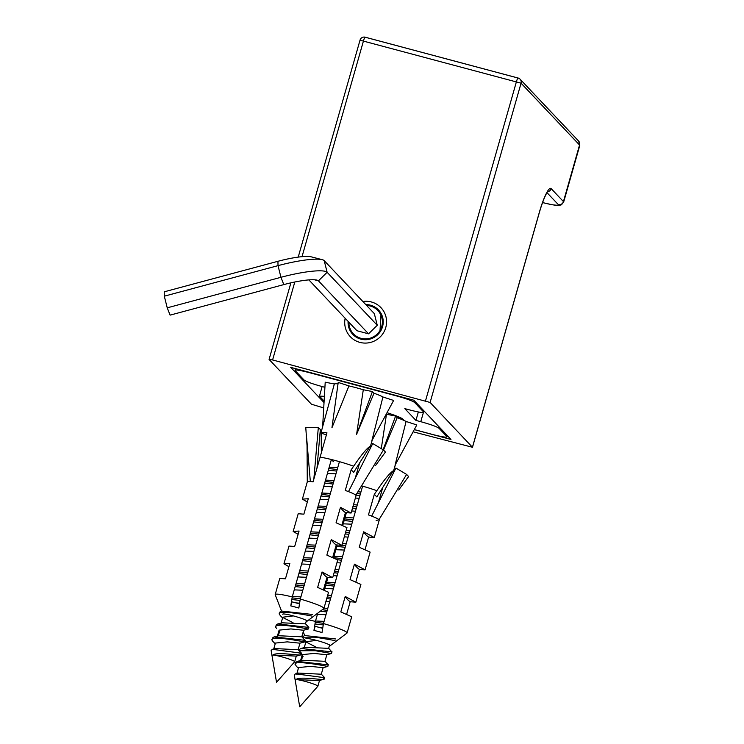 <?xml version="1.0" encoding="UTF-8"?>
<svg xmlns="http://www.w3.org/2000/svg" width="744" height="744" viewBox="0 0 744 744"><rect width="100%" height="100%" fill="white"/><g stroke="black" fill="none" stroke-linecap="round" stroke-linejoin="round"><path stroke-width="1.12" d="M413.106 431.799L472.487 447.284L430.116 402.458L272.592 359.957L269.123 359.473L311.457 404.224L323.724 407.935M414.269 429.651L450.966 439.444L413.869 400.226L290.718 367.35L324.031 402.569M348.099 321.371A17.735 17.41 -43.4 0 0 382.546 326.69A17.735 17.41 -43.4 0 0 365.806 304.612M360.068 40.204L521.06 83.189A4.222 4.148 -43.4 0 0 518.187 78.074A4.222 0.698 104.9 0 0 518.122 78.027A4.222 0.698 104.9 0 0 516.476 81.524L425.531 400.793M362.867 301.515A21.111 20.72 136.6 0 1 385.764 327.555A21.111 20.72 136.6 0 1 350.303 336.688A21.111 20.72 136.6 0 1 345.16 318.265M324.393 396.31L319.474 396.134L324.114 401.202M414.306 429.586L432.943 434.561C442.745 437.091 447.367 437.742 446.819 436.505L439.109 428.358C436.914 426.684 430.813 424.471 420.779 421.699L415.942 420.416L404.81 408.633L409.637 409.925C419.439 412.455 424.061 413.097 423.503 411.869L414.687 402.541C412.492 400.867 406.382 398.654 396.357 395.882L309.076 372.586C299.274 370.056 294.652 369.405 295.21 370.642L304.026 379.97C306.221 381.635 312.322 383.858 322.357 386.62L324.914 387.308M423.652 412.204L423.838 410.762M447.321 435.593L446.967 436.812L447.135 435.398M387.01 412.706A24.068 2.39 15.9 0 1 402.978 419.235L404.178 420.509M418.351 411.944L415.942 420.416M348.899 322.217A16.889 16.582 -43.4 0 0 368.978 338.501A16.889 16.582 -43.4 0 0 380.947 315.103L379.505 312.536A16.889 16.582 136.6 0 0 366.606 305.468M308.862 279.893L356.953 330.736L368.568 333.833L377.264 325.277L374.325 313.624L324.198 260.632L327.127 272.285L377.264 325.277M380.947 315.103L379.914 332.159M382.528 316.963L379.505 312.536M329.378 645.811A12.667 1.256 -164.1 0 0 330.252 645.69A12.667 1.256 -164.1 0 0 318.469 640.928A12.667 1.256 -164.1 0 0 305.951 638.771M308.797 619.901A25.343 2.52 15.9 0 1 315.409 621.417L317.772 613.14M324.431 589.741L327.937 577.428M333.647 557.414L337.153 545.101M342.854 525.078L346.36 512.774M382.788 487.404L378.38 502.805M379.18 520.27A25.343 2.52 -164.1 0 0 379.208 520.205A25.343 2.52 -164.1 0 0 378.984 519.712L406.615 474.421L395.92 468.041L371.665 516.113L395.92 468.041L406.615 474.421L408.614 476.541L406.615 474.421L378.984 519.712A25.343 2.52 15.9 0 0 368.447 514.932L374.334 494.276L376.827 490.714A25.343 2.52 -164.1 0 0 362.607 486.158L323.463 623.565A25.343 2.52 15.9 0 1 347.104 632.912A25.343 2.52 15.9 0 1 346.983 633.079L330.252 645.69M346.732 613.902L350.201 601.738L355.855 602.175L345.216 596.474L340.817 611.921L351.698 616.767L347.104 632.912M355.948 581.576L359.408 569.411L365.062 569.848L354.423 564.147L350.024 579.585L360.905 584.44L355.855 602.175M365.155 549.239L368.615 537.075L374.279 537.512L363.639 531.811L359.24 547.259L370.121 552.113L365.062 569.848M350.201 601.738A380.491 62.487 -75.1 0 1 345.216 596.474M359.408 569.411A380.491 62.487 -75.1 0 1 354.423 564.147M368.615 537.075A380.491 62.487 -75.1 0 1 363.639 531.811M322.682 628.364A19 1.888 15.9 0 0 315.112 626.355L313.959 630.401L315.409 621.417M362.086 486.009A25.343 2.52 15.9 0 1 362.607 486.158M406.094 421.467L395.036 465.242L416.807 424.954L406.094 421.467A26.18 2.604 -164.1 0 0 397.184 417.728L395.603 416.054L386.471 414.241A26.18 2.604 -164.1 0 0 386.229 414.166M376.827 490.714C384.276 479.694 389.735 473.063 393.195 470.84A25.622 2.548 15.9 0 1 393.418 471.343A25.622 2.548 15.9 0 1 392.655 471.705M383.504 449.99L397.184 417.728M386.471 414.241L381.291 448.641M395.603 416.054L383.123 449.739M313.959 630.401A19 1.888 15.9 0 1 322.012 632.549L323.463 623.565M393.195 470.84L376.817 496.908L374.334 494.276M398.691 489.998L408.614 476.541L398.691 489.998M376.166 520.54L378.984 519.712M306.203 621.314A12.667 1.256 -164.1 0 0 307.077 621.194A12.667 1.256 -164.1 0 0 295.303 616.432A12.667 1.256 -164.1 0 0 282.776 614.274M281.52 611.01L275.206 594.735A25.343 2.52 15.9 0 1 275.196 594.54A25.343 2.52 15.9 0 1 292.243 596.921L331.387 459.513A25.343 2.52 -164.1 0 0 320.115 457.142L313.075 481.833A25.343 2.52 15.9 0 0 310.341 481.489A25.343 2.52 -164.1 0 0 307.3 481.824A25.343 2.52 -164.1 0 0 307.291 481.898L307.039 445.498L305.775 427.605L318.33 427.428L320.339 429.548L316.991 468.106M275.196 594.54L279.791 578.395L285.445 578.832L289.844 563.385L283.948 563.803L288.998 546.059L294.661 546.496L299.06 531.049L293.155 531.467L298.214 513.732L303.868 514.169L308.267 498.722L302.371 499.14L307.337 502.005M293.155 531.467L298.121 534.332M283.948 563.803L288.914 566.668M359.622 462.908L355.214 478.308M356.004 495.774A25.343 2.52 -164.1 0 0 356.032 495.709A25.343 2.52 -164.1 0 0 355.818 495.216L383.439 449.925L372.753 443.545L348.499 491.617L372.753 443.545L383.439 449.925L385.448 452.045L383.439 449.925L355.818 495.216A25.343 2.52 15.9 0 0 345.272 490.436L351.159 469.78L353.66 466.218A25.343 2.52 -164.1 0 0 339.431 461.661L300.288 599.069A25.343 2.52 15.9 0 1 323.928 608.425A25.343 2.52 15.9 0 1 323.807 608.583L307.077 621.194M323.566 589.406L327.025 577.242L332.689 577.688L322.05 571.978L317.642 587.425L328.532 592.28L323.928 608.425M332.773 557.079L336.242 544.915L341.896 545.352L331.257 539.651L326.858 555.098L337.739 559.944L332.689 577.688M341.98 524.753L345.449 512.588L351.103 513.025L340.464 507.315L336.065 522.762L346.946 527.617L341.896 545.352M327.025 577.242A380.491 62.487 -75.1 0 1 322.05 571.978M336.242 544.915A380.491 62.487 -75.1 0 1 331.257 539.651M345.449 512.588A380.491 62.487 -75.1 0 1 340.464 507.315M299.516 603.877A19 1.888 15.9 0 0 291.946 601.859L290.792 605.904L292.243 596.921M333.405 461.652L331.387 459.513A25.343 2.52 15.9 0 1 339.431 461.661M382.918 396.971L371.861 440.746L393.632 400.458L382.918 396.971A26.18 2.604 -164.1 0 0 374.018 393.232L372.428 391.558L363.295 389.744A26.18 2.604 -164.1 0 0 348.936 385.913L338.222 382.425L331.945 427.754L348.936 385.913M338.018 383.867A26.18 2.604 -164.1 0 0 334.344 384.006L325.212 382.193L322.626 426.721M321.362 452.724L321.194 433.306A25.622 2.548 15.9 0 1 320.971 432.803L334.344 384.006M320.971 432.803A25.622 2.548 15.9 0 1 326.969 432.841L320.115 457.142M353.66 466.218C361.1 455.198 366.56 448.567 370.028 446.344A25.622 2.548 15.9 0 1 370.252 446.846A25.622 2.548 15.9 0 1 369.48 447.209M372.428 391.558L356.59 434.329L374.018 393.232M363.295 389.744L356.59 434.329M290.792 605.904A19 1.888 15.9 0 1 298.837 608.053L300.288 599.069M321.194 433.306L326.439 434.71M313.838 479.164L318.33 427.428M310.341 481.489L306.658 438.095M370.028 446.344L353.651 472.412L351.159 469.78M375.515 465.502L385.448 452.045L375.515 465.502M329.834 495.346L321.445 494.407M320.98 496.016L329.378 496.955M326.151 508.273L317.762 507.334M317.297 508.952L325.695 509.891M333.526 482.41L325.128 481.47M324.663 483.089L333.061 484.028M322.468 521.209L314.08 520.27M313.615 521.888L322.012 522.827M309.932 534.815L318.33 535.754M318.785 534.136L310.387 533.197M300.362 598.799L292.085 597.869M291.825 599.497L300.065 600.445M312.322 614.451L281.427 611.038L279.846 612.098L279.428 614.367C276.257 609.085 309.272 615.539 311.866 616.069M304.054 585.872L295.656 584.933M295.201 586.551L303.589 587.49M308.639 627.387L277.754 623.965L276.163 625.034L275.745 627.304C272.881 622.003 305.756 628.541 308.174 629.006L308.639 627.387M273.057 641.57L272.025 639.58L272.481 637.961L274.09 636.892L304.956 640.314L301.729 636.65M272.062 640.231C268.872 634.93 302.324 641.486 304.491 641.933L305.189 640.286M337.209 469.483L328.811 468.543M328.355 470.152L336.744 471.092M315.103 547.072L306.705 546.133M306.249 547.751L314.638 548.691M311.42 560.009L303.022 559.07M302.566 560.678L310.955 561.618M307.737 572.936L299.339 571.996M298.883 573.615L307.272 574.554M305.412 623.714L308.872 627.359M293.024 622.682L282.748 617.455M280.451 615.725L279.428 614.367M276.694 628.587L275.745 627.304M300.557 654.98L301.143 654.441A16.052 1.59 15.9 0 0 301.181 654.376A16.052 1.59 15.9 0 0 299.069 652.888L301.478 653.176M337.757 467.548L329.192 467.195M334.075 480.475L325.509 480.131M330.392 493.411L321.827 493.058M326.7 506.348L318.144 505.994M323.017 519.275L314.461 518.921M319.334 532.211L310.778 531.858M315.651 545.138L307.095 544.785M311.969 558.074L303.403 557.721M308.286 571.001L299.72 570.657M304.603 583.938L296.038 583.584M300.92 596.874L292.355 596.521M306.454 620.45L305.477 623.863L282.264 622.812M303.692 630.149L301.794 636.799L278.6 635.739M299.069 652.888L272.36 649.326L271.132 650.47L276.536 682.304L294.671 661.769A11.82 1.172 -164.1 0 0 294.698 661.723A11.82 1.172 -164.1 0 0 294.596 661.49A11.82 1.172 -164.1 0 0 284.794 657.687A11.82 1.172 -164.1 0 0 272.834 655.055C276.563 651.363 303.431 656.45 300.688 654.599M298.112 649.717L275.187 648.591L272.36 649.326M278.312 635.813L279.53 631.516L279.911 631.963M304.696 641.933L299.869 643.179L287.212 641.867L275.419 643.067L273.522 649.717M296.233 656.096L272.834 655.055M302.808 590.225L294.252 589.871M299.618 603.207L295.973 602.891M293.368 615.902L282.785 617.195L280.897 623.844M308.379 628.996L303.552 630.242L290.895 628.931L279.102 630.149L277.205 636.799M317.548 538.489L308.983 538.135M313.866 551.425L305.3 551.072M310.183 564.352L301.618 564.008M306.491 577.288L297.935 576.935M332.28 486.762L323.724 486.409M328.597 499.698L320.041 499.345M324.914 512.625L316.349 512.272M321.231 525.562L312.666 525.208M335.963 473.826L327.407 473.482M353.009 519.833L344.612 518.894M344.156 520.512L352.544 521.451M349.327 532.769L345.616 532.276M345.16 533.894L348.862 534.387M356.692 506.906L352.991 506.413M352.526 508.031L356.237 508.524M345.644 545.705L341.933 545.203M336.79 546.375L345.179 547.314M337.729 559.748L341.496 560.251M341.961 558.632L334.512 557.768M323.538 623.295L315.261 622.365M314.991 623.993L323.24 624.932M335.498 638.947L304.594 635.534L303.022 636.594L302.715 637.682M302.817 637.794L318.869 637.766L335.033 640.565M327.221 610.368L322.292 609.727M320.339 611.196L326.765 611.977M328.588 648.21L331.805 651.884L300.929 648.461L299.339 649.521L299.023 650.609M299.135 650.721L315.428 650.74L331.35 653.492L332.047 651.856M296.233 666.057L295.191 664.076L295.656 662.458L297.265 661.388L328.123 664.811L324.896 661.146M295.238 664.727C292.039 659.426 325.491 665.982 327.667 666.429L328.364 664.783M360.375 493.969L357.38 493.56M356.413 495.123L359.919 495.588M338.269 571.569L334.567 571.076M334.112 572.685L337.813 573.187M334.586 584.496L326.197 583.556M325.733 585.175L334.13 586.114M330.903 597.432L327.202 596.939M326.737 598.557L330.448 599.05M398.384 418.165L398.738 416.919M316.191 647.178L305.923 641.951M319.399 680.593L324.31 678.937A16.052 1.59 15.9 0 0 324.347 678.863A16.052 1.59 15.9 0 0 322.236 677.384L324.654 677.663M394.85 415.375L394.999 415.933M394.757 415.691L393.799 415.701M360.924 492.044L358.459 491.821M357.241 504.971L353.484 504.674M353.558 517.908L345.002 517.554M349.875 530.835L346.118 530.537M346.192 543.771L342.435 543.464M342.51 556.698L333.944 556.354M338.827 569.634L335.06 569.327M335.144 582.571L326.579 582.217M331.452 595.498L327.695 595.2M327.769 608.434L324.012 608.127M324.086 621.361L315.53 621.017M329.62 644.946L328.653 648.359L305.44 647.299M326.858 654.646L324.97 661.295L301.766 660.235M322.236 677.384L295.535 673.822L294.298 674.966L299.711 706.8L317.837 686.266A11.82 1.172 -164.1 0 0 317.865 686.219A11.82 1.172 -164.1 0 0 317.762 685.987A11.82 1.172 -164.1 0 0 307.96 682.183A11.82 1.172 -164.1 0 0 296 679.551C299.73 675.859 326.607 680.946 323.854 679.095M321.287 674.213L298.363 673.088L295.535 673.822M301.478 660.309L302.706 656.013L303.078 656.459M327.862 666.419L323.036 667.675L310.387 666.364L298.586 667.563L296.698 674.213M319.353 680.602L296 679.551M325.984 614.711L317.418 614.367M322.794 627.694L319.139 627.378M316.535 640.398L305.961 641.691L304.064 648.34M331.554 653.492L326.728 654.739L314.061 653.427L302.269 654.636L300.381 661.286M340.715 562.985L336.958 562.678M337.032 575.921L333.275 575.614M333.349 588.848L324.793 588.495M329.666 601.784L325.909 601.478M355.455 511.258L351.698 510.951M351.773 524.185L343.207 523.832M348.09 537.121L344.323 536.815M344.398 550.049L335.842 549.704M359.138 498.322L355.381 498.024M164.303 296.177L278.014 265.645A42.231 7.096 -14.1 0 1 322.199 259.665L311.085 256.801A31.676 5.329 -14.1 0 0 277.94 261.293L164.229 291.815L164.303 296.177L167.233 307.83L170.097 315.131L283.808 284.599A31.676 5.329 -14.1 0 1 316.944 280.116A31.676 5.329 -14.1 0 1 318.441 280.841L368.568 333.833M167.233 307.83L280.953 277.298A42.231 7.096 -14.1 0 1 327.127 272.285L318.441 280.841L314.424 279.772M322.199 259.665A42.231 7.096 -14.1 0 1 324.198 260.632M518.057 78.036L365.248 37.237A4.222 0.698 -75.1 0 0 365.183 37.2A4.222 0.698 -75.1 0 0 363.537 40.688L302.018 256.671M294.801 282.004L272.592 359.957M298.223 257.108L360.04 40.12A4.222 4.222 0 0 1 365.183 37.2L518.122 78.027A4.222 4.222 0 0 1 520.103 79.208L578.59 141.035A4.222 4.148 -43.4 0 1 579.548 145.006L521.06 83.189L430.116 402.458M579.771 145.508L563.654 202.08A25.343 2.52 -164.1 0 0 563.431 201.587L579.548 145.006A25.343 2.52 15.9 0 1 579.771 145.508L578.59 141.035M546.98 192.64L558.251 204.554A4.222 4.148 136.6 0 0 563.431 201.587L551.174 188.632A29.565 4.855 104.9 0 0 539.214 212.803L472.449 447.2M547.584 191.71A4.222 4.148 -43.4 0 0 551.174 188.632M558.251 204.554A21.111 2.093 15.9 0 1 542.581 202.563M414.687 402.541L415.003 401.425M420.779 421.699L423.429 412.381M439.109 428.358L439.425 427.242M301.506 653.223L301.181 654.376L302.064 655.352L301.153 654.422M277.94 261.293L278.014 265.645L280.953 277.298L283.808 284.599M563.654 202.08L561.432 204.814L558.874 205.474L552.281 204.777L542.571 202.582M290.895 282.85L269.086 359.389M547.519 191.32L546.403 193.663C544.078 198.062 541.697 204.47 539.251 212.886L472.487 447.284M319.483 396.106L322.096 386.555M295.061 370.298L295.526 368.633M423.662 412.176L424.024 410.958M374.279 537.512L379.208 520.205M304.687 635.506L303.236 631.749M393.418 471.343L395.473 464.423M302.371 499.14L307.3 481.824M351.103 513.025L356.032 495.709M370.252 446.846L372.298 439.927M277.763 623.974L282.553 622.728M274.099 636.901L278.888 635.655M301.487 653.186L298.037 649.568M272.825 641.328L275.206 643.811M296.177 656.106L300.557 654.971M282.571 617.948L280.2 615.465M294.689 661.723L296.317 656.013M299.999 643.086L298.112 649.735M398.589 418.24L398.942 417.003M324.347 678.863L324.682 677.719M300.929 648.47L305.728 647.224M297.265 661.397L302.055 660.151M324.663 677.682L321.213 674.064M296 665.815L298.381 668.307M305.747 642.444L304.845 641.495M317.865 686.219L319.492 680.509M323.175 667.582L321.278 674.231"/></g></svg>
